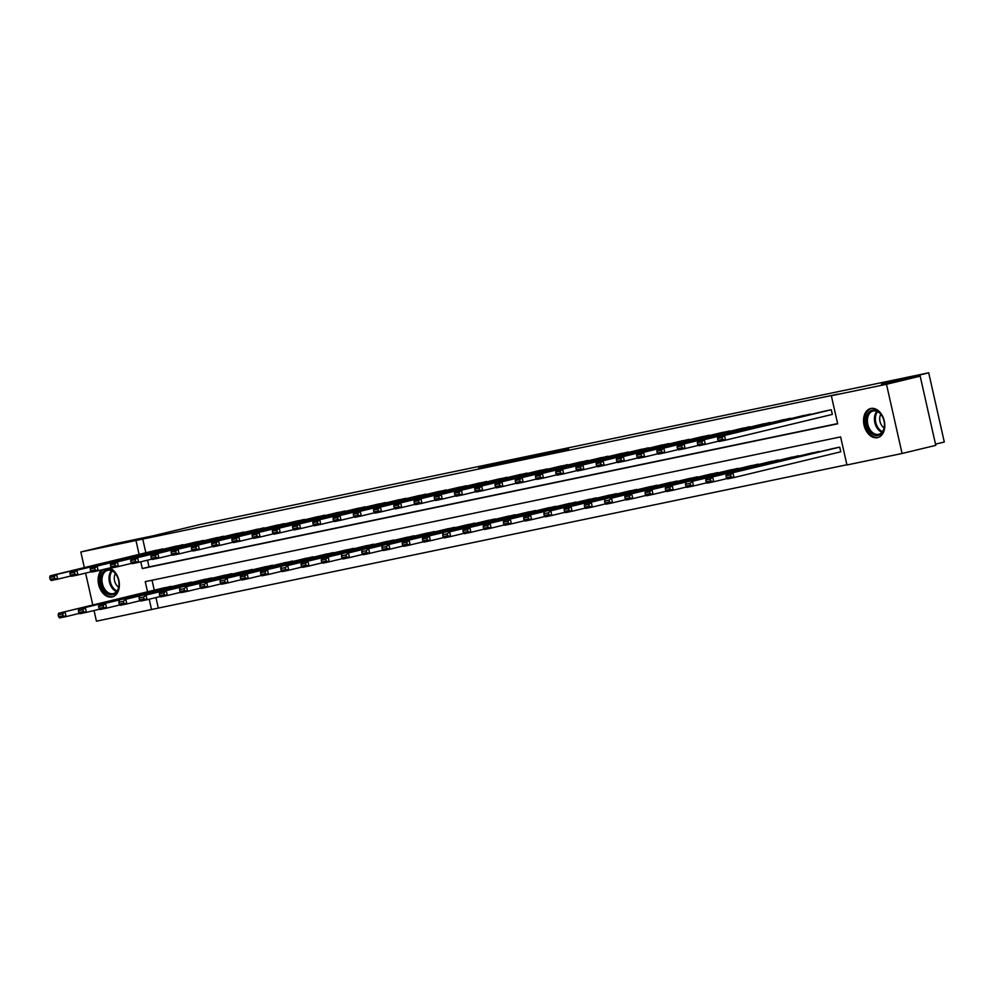 <?xml version="1.0" encoding="UTF-8"?>
<svg xmlns="http://www.w3.org/2000/svg" width="994" height="994" viewBox="0 0 994 994"><rect width="100%" height="100%" fill="white"/><g stroke="black" fill="none" stroke-linecap="round" stroke-linejoin="round"><path stroke-width="1.49" d="M519.017 458.905L478.549 468.162L519.017 458.905M877.466 437.658A14.96 10.338 76.4 0 1 864.084 425.333A14.96 10.338 76.4 0 1 870.669 408.522A14.96 10.338 76.4 0 1 870.881 408.472A14.96 10.338 76.4 0 1 884.25 420.797A14.96 10.338 76.4 0 1 877.677 437.608A14.96 10.338 76.4 0 1 877.466 437.658M109.377 568.034A14.96 10.338 76.4 0 1 119.28 582.869A14.96 10.338 76.4 0 1 112.247 596.934A14.96 10.338 76.4 0 1 112.036 596.984A14.96 10.338 76.4 0 1 99.524 587.466A14.96 10.338 76.4 0 1 101.636 569.91M568.593 448.866L535.915 456.221L568.593 448.866M84.353 567.586L80.837 551.968L114.534 543.842L153.2 535.791L200.378 524.422L928.707 372.812L881.516 384.193L920.183 376.142L886.486 384.28L902.08 453.488L846.938 464.968L840.626 436.9L145.248 581.652L147.534 591.803M80.837 551.968L135.979 540.5L139.098 554.391M140.775 561.796L142.291 568.556L837.669 423.817L831.344 395.749L838.091 394.121L135.979 540.5M831.344 395.749L886.486 384.28M538.263 454.917L496.317 464.471L538.263 454.917M543.084 453.873L515.886 460.396L543.109 453.947M935.503 444.144L944.3 442.032L928.707 372.812M142.714 538.872L145.845 552.763M147.51 560.181L149.038 566.928L837.619 423.593M155.636 550.403L163.501 549.173M175.876 546.191L183.741 544.961M196.116 541.978L203.981 540.748M216.344 537.766L224.222 536.536M236.584 533.554L244.462 532.324M256.825 529.33L264.702 528.1M277.065 525.118L284.943 523.888M297.305 520.906L305.17 519.676M317.546 516.694L325.411 515.464M337.786 512.482L345.651 511.251M358.014 508.269L365.891 507.039M378.254 504.057L386.132 502.827M398.495 499.845L406.372 498.615M418.735 495.633L426.6 494.403M438.975 491.421L446.84 490.191M459.216 487.209L467.081 485.979M479.443 482.997L487.321 481.767M499.684 478.785L507.561 477.555M519.924 474.573L527.802 473.343M540.164 470.361L548.042 469.131M560.405 466.149L568.27 464.919M580.645 461.937L588.51 460.707M600.885 457.725L608.75 456.494M621.113 453.512L628.991 452.282M641.354 449.3L649.231 448.07M661.594 445.088L669.471 443.858M681.834 440.864L689.712 439.634M702.075 436.652L709.94 435.422M722.315 432.44L730.18 431.21M742.555 428.228L750.42 426.998M762.783 424.016L770.661 422.785M783.024 419.803L790.901 418.573M803.264 415.591L811.141 414.361M831.692 414.548L832.338 414.411L831.282 409.739L823.504 411.379M155.946 597.593L158.307 608.079L846.9 464.757M152.032 580.235L154.269 590.175M164.06 587.814L171.937 586.584M184.3 583.602L192.177 582.372M204.54 579.39L212.418 578.16M224.781 575.178L232.658 573.948M245.021 570.966L252.886 569.736M265.261 566.754L273.126 565.524M285.502 562.542L293.367 561.312M305.73 558.317L313.607 557.087M325.97 554.105L333.847 552.875M346.21 549.893L354.088 548.663M366.451 545.681L374.316 544.451M386.691 541.469L394.556 540.239M406.931 537.257L414.796 536.027M427.159 533.045L435.037 531.815M447.399 528.833L455.277 527.603M467.64 524.621L475.517 523.391M487.88 520.409L495.757 519.179M508.12 516.197L515.985 514.967M528.361 511.985L536.226 510.754M548.601 507.772L556.466 506.542M568.829 503.56L576.706 502.33M589.069 499.348L596.947 498.118M609.31 495.136L617.187 493.906M629.55 490.924L637.427 489.694M649.79 486.712L657.655 485.482M670.031 482.5L677.896 481.27M690.271 478.288L698.136 477.058M710.499 474.076L718.376 472.846M730.739 469.851L738.617 468.621M750.979 465.639L758.857 464.409M771.22 461.427L779.085 460.197M791.46 457.215L799.325 455.985M811.7 453.003L819.565 451.773M840.116 451.959L840.762 451.835L839.719 447.151L831.928 448.779M158.307 608.079L96.43 621.188L94.032 610.515M92.79 604.998L85.596 573.103M920.183 376.142L935.776 445.362L902.08 453.488M149.212 599.22L151.573 609.707M149.038 566.928L142.291 568.556M522.832 458.147L499.721 463.701L522.832 458.147M544.948 453.662L532.051 456.557L545.01 453.947M171.192 586.311L58.596 613.248L164.706 587.653M62.672 613.932L65.082 611.894L66.138 616.578L59.652 617.933L58.559 616.74L63.094 615.795L62.672 613.932L58.137 614.876L58.559 616.74M79.545 613.348L66.138 616.578L63.094 615.795M58.596 613.248L58.137 614.876M162.767 548.899L56.646 574.482L57.702 579.167L71.108 575.936M156.282 550.241L50.16 575.837L56.646 574.482L54.235 576.52L49.7 577.464L50.122 579.328L54.658 578.384L54.235 576.52M54.658 578.384L57.702 579.167L51.216 580.508L50.122 579.328M49.7 577.464L50.16 575.837M115.987 574.246A12.947 8.946 76.4 0 1 117.23 576.408A12.947 8.946 76.4 0 1 119.019 583.851A12.947 8.946 76.4 0 1 113.714 594.437A12.947 8.946 76.4 0 1 103.662 590.026A12.947 8.946 76.4 0 1 102.978 572.109A12.947 8.946 76.4 0 1 115.987 574.246M117.292 576.545A11.99 8.275 -103.6 0 0 116.199 574.669A11.99 8.275 -103.6 0 0 107.687 570.32A11.99 8.275 -103.6 0 0 104.792 589.28A11.99 8.275 -103.6 0 0 113.304 593.617A11.99 8.275 -103.6 0 0 119.019 583.702M118.671 587.181A8.536 5.889 76.4 0 1 116.273 584.795A8.536 5.889 76.4 0 1 115.403 573.6M102.891 569.599A14.86 10.263 -103.6 0 0 102.742 591.194A14.86 10.263 -103.6 0 0 113.304 596.586A14.86 10.263 -103.6 0 0 113.366 596.562L113.304 596.586M878.1 435.434A12.947 8.946 76.4 0 1 866.495 424.624A12.947 8.946 76.4 0 1 872.409 410.174A12.947 8.946 76.4 0 1 882.66 417.082A12.947 8.946 76.4 0 1 884.449 424.525A12.947 8.946 76.4 0 1 878.1 435.434M882.722 417.219A11.99 8.275 -103.6 0 0 873.291 410.957A11.99 8.275 -103.6 0 0 873.117 410.994A11.99 8.275 -103.6 0 0 867.849 424.463A11.99 8.275 -103.6 0 0 878.559 434.341A11.99 8.275 -103.6 0 0 878.733 434.291A11.99 8.275 -103.6 0 0 884.449 424.376M884.101 427.855A8.536 5.889 76.4 0 1 880.833 414.274M871.763 408.36L871.825 408.348A14.86 10.263 -103.6 0 0 871.763 408.36A14.86 10.263 -103.6 0 0 865.227 425.059A14.86 10.263 -103.6 0 0 878.522 437.31A14.86 10.263 -103.6 0 0 878.733 437.261A14.86 10.263 -103.6 0 0 878.795 437.236L878.733 437.261M191.432 582.099L78.837 609.036L184.946 583.441M82.912 609.72L85.322 607.682L86.379 612.366L79.893 613.708L78.787 612.528L83.334 611.583L82.912 609.72L78.364 610.664L78.787 612.528M99.785 609.136L86.379 612.366L83.334 611.583M78.837 609.036L78.364 610.664M211.672 577.887L99.077 604.824L205.186 579.229M103.152 605.508L105.563 603.47L106.606 608.154L100.121 609.496L99.027 608.316L103.575 607.371L103.152 605.508L98.605 606.452L99.027 608.316M120.025 604.911L106.606 608.154L103.575 607.371M99.077 604.824L98.605 606.452M183.008 544.687L76.886 570.27L77.942 574.954L91.349 571.712M176.522 546.029L70.4 571.625L76.886 570.27L74.475 572.308L69.94 573.252L70.363 575.116L74.898 574.172L74.475 572.308M74.898 574.172L77.942 574.954L71.456 576.296L70.363 575.116M69.94 573.252L70.4 571.625M203.236 540.463L97.126 566.058L98.182 570.742L111.589 567.499M196.75 541.817L90.64 567.412L97.126 566.058L94.716 568.096L90.181 569.04L90.603 570.904L95.138 569.96L94.716 568.096M95.138 569.96L98.182 570.742L91.696 572.084L90.603 570.904M90.181 569.04L90.64 567.412M231.913 573.662L125.791 599.258L225.427 575.017M123.393 601.295L125.791 599.258L126.847 603.942L120.361 605.284L119.268 604.103L123.815 603.159L123.393 601.295L118.845 602.24L119.268 604.103M140.253 600.699L126.847 603.942L123.815 603.159M119.305 600.612L118.845 602.24M252.153 569.45L146.031 595.046L245.667 570.804M143.621 597.083L146.031 595.046L147.087 599.73L140.601 601.072L139.508 599.891L144.043 598.947L143.621 597.083L139.085 598.028L139.508 599.891M160.494 596.487L147.087 599.73L144.043 598.947M139.545 596.4L139.085 598.028M272.393 565.238L159.785 592.188L265.907 566.592M163.861 592.859L166.271 590.834L167.327 595.518L160.842 596.86L159.748 595.679L164.283 594.735L163.861 592.859L159.326 593.816L159.748 595.679M180.734 592.275L167.327 595.518L164.283 594.735M159.785 592.188L159.326 593.816M223.476 536.251L117.367 561.846L118.423 566.53L131.829 563.287M216.99 537.605L110.881 563.2L117.367 561.846L114.956 563.871L110.421 564.828L110.831 566.692L115.379 565.748L114.956 563.871M115.379 565.748L118.423 566.53L111.937 567.872L110.831 566.692M110.421 564.828L110.881 563.2M243.716 532.038L137.607 557.634L138.663 562.318L152.07 559.075M237.231 533.393L131.121 558.988L137.607 557.634L135.196 559.659L130.649 560.604L131.071 562.48L135.619 561.535L135.196 559.659M135.619 561.535L138.663 562.318L132.177 563.66L131.071 562.48M130.649 560.604L131.121 558.988M263.957 527.826L157.847 553.422L158.891 558.106L172.31 554.863M257.471 529.181L151.361 554.776L157.847 553.422L155.437 555.447L150.889 556.391L151.312 558.268L155.859 557.323L155.437 555.447M155.859 557.323L158.891 558.106L152.405 559.448L151.312 558.268M150.889 556.391L151.361 554.776M292.621 561.026L186.512 586.622L286.135 562.38M184.101 588.647L186.512 586.622L187.568 591.306L181.082 592.648L179.989 591.467L184.524 590.523L184.101 588.647L179.566 589.591L179.989 591.467M200.974 588.063L187.568 591.306L184.524 590.523M180.026 587.976L179.566 589.591M284.197 523.614L178.075 549.21L179.131 553.882L192.538 550.651M277.711 524.969L171.589 550.564L178.075 549.21L175.677 551.235L171.13 552.179L171.552 554.056L176.087 553.111L175.677 551.235M176.087 553.111L179.131 553.882L172.645 555.236L171.552 554.056M171.13 552.179L171.589 550.564M312.861 556.814L206.752 582.409L306.376 558.168M204.342 584.435L206.752 582.409L207.808 587.094L201.322 588.436L200.216 587.255L204.764 586.311L204.342 584.435L199.806 585.379L200.216 587.255M221.215 583.851L207.808 587.094L204.764 586.311M200.266 583.764L199.806 585.379M304.437 519.402L198.315 544.998L199.372 549.67L212.778 546.439M297.952 520.757L191.83 546.352L198.315 544.998L195.905 547.023L191.37 547.967L191.792 549.844L196.327 548.899L195.905 547.023M196.327 548.899L199.372 549.67L192.886 551.024L191.792 549.844M191.37 547.967L191.83 546.352M333.102 552.602L226.992 578.197L326.616 553.956M224.582 580.223L226.992 578.197L228.048 582.869L221.55 584.223L220.457 583.043L225.004 582.099L224.582 580.223L220.034 581.167L220.457 583.043M241.455 579.639L228.048 582.869L225.004 582.099M220.506 579.552L220.034 581.167M324.678 515.19L218.556 540.786L219.612 545.457L233.018 542.227M318.179 516.545L212.07 542.14L218.556 540.786L216.145 542.811L211.61 543.755L212.033 545.631L216.568 544.687L216.145 542.811M216.568 544.687L219.612 545.457L213.126 546.812L212.033 545.631M211.61 543.755L212.07 542.14M353.342 548.39L240.747 575.34L346.856 549.744M244.822 576.011L247.233 573.985L248.276 578.657L241.79 580.011L240.697 578.831L245.245 577.887L244.822 576.011L240.275 576.955L240.697 578.831M261.695 575.427L248.276 578.657L245.245 577.887M240.747 575.34L240.275 576.955M344.906 510.978L238.796 536.574L239.852 541.245L253.259 538.015M338.42 512.332L232.31 537.928L238.796 536.574L236.386 538.599L231.85 539.543L232.273 541.419L236.808 540.475L236.386 538.599M236.808 540.475L239.852 541.245L233.366 542.6L232.273 541.419M231.85 539.543L232.31 537.928M373.582 544.178L260.975 571.128L367.097 545.532M265.063 571.798L267.461 569.773L268.517 574.445L262.031 575.799L260.937 574.619L265.473 573.675L265.063 571.798L260.515 572.743L260.937 574.619M281.923 571.215L268.517 574.445L265.473 573.675M260.975 571.128L260.515 572.743M365.146 506.766L259.036 532.362L260.093 537.033L273.499 533.803M358.66 508.12L252.551 533.716L259.036 532.362L256.626 534.387L252.091 535.331L252.501 537.207L257.048 536.263L256.626 534.387M257.048 536.263L260.093 537.033L253.607 538.388L252.501 537.207M252.091 535.331L252.551 533.716M393.823 539.966L287.701 565.561L387.337 541.32M285.29 567.586L287.701 565.561L288.757 570.233L282.271 571.587L281.178 570.407L285.713 569.463L285.29 567.586L280.755 568.531L281.178 570.407M302.164 567.002L288.757 570.233L285.713 569.463M281.215 566.915L280.755 568.531M385.386 502.554L279.277 528.149L280.333 532.821L293.739 529.591M378.9 503.908L272.791 529.504L279.277 528.149L276.866 530.175L272.319 531.119L272.741 532.995L277.289 532.051L276.866 530.175M277.289 532.051L280.333 532.821L273.835 534.176L272.741 532.995M272.319 531.119L272.791 529.504M414.063 535.754L301.455 562.703L407.565 537.108M305.531 563.374L307.941 561.349L308.997 566.021L302.511 567.375L301.418 566.195L305.953 565.251L305.531 563.374L300.996 564.319L301.418 566.195M322.404 562.79L308.997 566.021L305.953 565.251M301.455 562.703L300.996 564.319M405.627 498.342L299.517 523.937L300.561 528.609L313.967 525.379M399.141 499.696L293.019 525.279L299.517 523.937L297.107 525.963L292.559 526.907L292.981 528.783L297.529 527.839L297.107 525.963M297.529 527.839L300.561 528.609L294.075 529.964L292.981 528.783M292.559 526.907L293.019 525.279M434.291 531.542L321.696 558.491L427.805 532.896M325.771 559.162L328.182 557.137L329.238 561.809L322.752 563.163L321.658 561.983L326.194 561.038L325.771 559.162L321.236 560.107L321.658 561.983M342.644 558.578L329.238 561.809L326.194 561.038M321.696 558.491L321.236 560.107M425.867 494.13L319.745 519.725L320.801 524.397L334.208 521.167M419.381 495.484L313.259 521.067L319.745 519.725L317.334 521.751L312.799 522.695L313.222 524.571L317.757 523.627L317.334 521.751M317.757 523.627L320.801 524.397L314.315 525.751L313.222 524.571M312.799 522.695L313.259 521.067M454.531 527.329L348.422 552.925L448.046 528.684M346.011 554.95L348.422 552.925L349.478 557.597L342.992 558.951L341.886 557.771L346.434 556.826L346.011 554.95L341.464 555.894L341.886 557.771M362.885 554.366L349.478 557.597L346.434 556.826M341.936 554.267L341.464 555.894M446.107 489.918L339.985 515.513L341.041 520.185L354.448 516.955M439.621 491.272L333.499 516.855L339.985 515.513L337.575 517.539L333.04 518.483L333.462 520.359L337.997 519.402L337.575 517.539M337.997 519.402L341.041 520.185L334.556 521.539L333.462 520.359M333.04 518.483L333.499 516.855M474.772 523.117L368.662 548.713L468.286 524.472M366.252 550.738L368.662 548.713L369.706 553.385L363.22 554.739L362.127 553.559L366.674 552.614L366.252 550.738L361.704 551.682L362.127 553.559M383.125 550.154L369.706 553.385L366.674 552.614M362.176 550.055L361.704 551.682M466.348 485.706L360.226 511.301L361.282 515.973L374.688 512.742M459.849 487.048L353.74 512.643L360.226 511.301L357.815 513.326L353.28 514.271L353.702 516.147L358.238 515.19L357.815 513.326M358.238 515.19L361.282 515.973L354.796 517.327L353.702 516.147M353.28 514.271L353.74 512.643M495.012 518.905L388.902 544.501L488.526 520.26M386.492 546.526L388.902 544.501L389.946 549.173L383.46 550.527L382.367 549.347L386.914 548.39L386.492 546.526L381.944 547.47L382.367 549.347M403.353 545.942L389.946 549.173L386.914 548.39M382.404 545.843L381.944 547.47M486.575 481.494L380.466 507.089L381.522 511.761L394.929 508.53M480.09 482.836L373.98 508.431L380.466 507.089L378.055 509.114L373.52 510.059L373.943 511.922L378.478 510.978L378.055 509.114M378.478 510.978L381.522 511.761L375.036 513.115L373.943 511.922M373.52 510.059L373.98 508.431M515.252 514.693L402.645 541.631L508.766 516.035M406.72 542.314L409.13 540.289L410.187 544.961L403.701 546.315L402.607 545.122L407.142 544.178L406.72 542.314L402.185 543.258L402.607 545.122M423.593 541.73L410.187 544.961L407.142 544.178M402.645 541.631L402.185 543.258M506.816 477.282L400.706 502.877L401.762 507.549L415.169 504.318M500.33 478.623L394.22 504.219L400.706 502.877L398.296 504.902L393.748 505.847L394.171 507.71L398.718 506.766L398.296 504.902M398.718 506.766L401.762 507.549L395.277 508.903L394.171 507.71M393.748 505.847L394.22 504.219M535.493 510.481L422.885 537.419L529.007 511.823M426.96 538.102L429.371 536.077L430.427 540.748L423.941 542.103L422.848 540.91L427.383 539.966L426.96 538.102L422.425 539.046L422.848 540.91M443.833 537.518L430.427 540.748L427.383 539.966M422.885 537.419L422.425 539.046M527.056 473.069L420.947 498.665L421.99 503.337L435.409 500.106M520.57 474.411L414.461 500.007L420.947 498.665L418.536 500.69L413.989 501.635L414.411 503.498L418.959 502.554L418.536 500.69M418.959 502.554L421.99 503.337L415.504 504.691L414.411 503.498M413.989 501.635L414.461 500.007M555.721 506.269L449.611 531.865L549.235 507.611M447.201 533.89L449.611 531.865L450.667 536.536L444.181 537.891L443.088 536.698L447.623 535.754L447.201 533.89L442.665 534.834L443.088 536.698M464.074 533.306L450.667 536.536L447.623 535.754M443.125 533.206L442.665 534.834M547.296 468.857L441.187 494.44L442.231 499.125L455.637 495.894M540.811 470.199L434.689 495.795L441.187 494.44L438.776 496.478L434.229 497.422L434.651 499.286L439.199 498.342L438.776 496.478M439.199 498.342L442.231 499.125L435.745 500.479L434.651 499.286M434.229 497.422L434.689 495.795M575.961 502.057L463.366 528.994L569.475 503.399M467.441 529.678L469.851 527.64L470.907 532.324L464.422 533.679L463.328 532.486L467.863 531.542L467.441 529.678L462.906 530.622L463.328 532.486M484.314 529.094L470.907 532.324L467.863 531.542M463.366 528.994L462.906 530.622M567.537 464.645L461.415 490.228L462.471 494.913L475.877 491.682M561.051 465.987L454.929 491.583L461.415 490.228L459.004 492.266L454.469 493.21L454.892 495.074L459.427 494.13L459.004 492.266M459.427 494.13L462.471 494.913L455.985 496.254L454.892 495.074M454.469 493.21L454.929 491.583M596.201 497.845L483.606 524.782L589.715 499.187M487.681 525.466L490.092 523.428L491.148 528.112L484.662 529.467L483.556 528.274L488.104 527.329L487.681 525.466L483.134 526.41L483.556 528.274M504.554 524.882L491.148 528.112L488.104 527.329M483.606 524.782L483.134 526.41M587.777 460.433L481.655 486.016L482.711 490.701L496.118 487.458M581.291 461.775L475.169 487.371L481.655 486.016L479.245 488.054L474.71 488.998L475.132 490.862L479.667 489.918L479.245 488.054M479.667 489.918L482.711 490.701L476.225 492.042L475.132 490.862M474.71 488.998L475.169 487.371M616.442 493.633L503.846 520.57L609.956 494.975M507.922 521.254L510.332 519.216L511.376 523.9L504.89 525.242L503.796 524.062L508.344 523.117L507.922 521.254L503.374 522.198L503.796 524.062M524.795 520.67L511.376 523.9L508.344 523.117M503.846 520.57L503.374 522.198M608.005 456.209L501.895 481.804L502.952 486.488L516.358 483.246M601.519 457.563L495.41 483.159L501.895 481.804L499.485 483.842L494.95 484.786L495.372 486.65L499.907 485.706L499.485 483.842M499.907 485.706L502.952 486.488L496.466 487.83L495.372 486.65M494.95 484.786L495.41 483.159M636.682 489.421L524.074 516.358L630.196 490.763M528.162 517.042L530.56 515.004L531.616 519.688L525.13 521.03L524.037 519.85L528.584 518.905L528.162 517.042L523.614 517.986L524.037 519.85M545.023 516.445L531.616 519.688L528.584 518.905M524.074 516.358L523.614 517.986M628.245 451.997L522.136 477.592L523.192 482.276L536.598 479.033M621.759 453.351L515.65 478.946L522.136 477.592L519.725 479.63L515.19 480.574L515.6 482.438L520.148 481.494L519.725 479.63M520.148 481.494L523.192 482.276L516.706 483.618L515.6 482.438M515.19 480.574L515.65 478.946M656.922 485.196L550.8 510.792L650.436 486.551M548.39 512.829L550.8 510.792L551.856 515.476L545.371 516.818L544.277 515.637L548.812 514.693L548.39 512.829L543.855 513.774L544.277 515.637M565.263 512.233L551.856 515.476L548.812 514.693M544.314 512.146L543.855 513.774M648.486 447.785L542.376 473.38L543.432 478.064L556.839 474.821M642 449.139L535.89 474.734L542.376 473.38L539.966 475.405L535.418 476.362L535.841 478.226L540.388 477.282L539.966 475.405M540.388 477.282L543.432 478.064L536.946 479.406L535.841 478.226M535.418 476.362L535.89 474.734M677.163 480.984L564.555 507.934L670.677 482.338M568.63 508.605L571.041 506.58L572.097 511.264L565.611 512.606L564.517 511.425L569.053 510.481L568.63 508.605L564.095 509.562L564.517 511.425M585.503 508.021L572.097 511.264L569.053 510.481M564.555 507.934L564.095 509.562M668.726 443.572L562.616 469.168L563.66 473.852L577.079 470.609M662.24 444.927L556.131 470.522L562.616 469.168L560.206 471.193L555.658 472.138L556.081 474.014L560.628 473.069L560.206 471.193M560.628 473.069L563.66 473.852L557.174 475.194L556.081 474.014M555.658 472.138L556.131 470.522M697.39 476.772L584.795 503.722L690.905 478.126M588.87 504.393L591.281 502.368L592.337 507.052L585.851 508.394L584.758 507.213L589.293 506.269L588.87 504.393L584.335 505.35L584.758 507.213M605.744 503.809L592.337 507.052L589.293 506.269M584.795 503.722L584.335 505.35M688.966 439.36L582.844 464.956L583.9 469.64L597.307 466.397M682.48 440.715L576.358 466.31L582.844 464.956L580.446 466.981L575.899 467.925L576.321 469.802L580.856 468.857L580.446 466.981M580.856 468.857L583.9 469.64L577.415 470.982L576.321 469.802M575.899 467.925L576.358 466.31M717.631 472.56L611.521 498.156L711.145 473.914M609.111 500.181L611.521 498.156L612.577 502.84L606.091 504.182L604.986 503.001L609.533 502.057L609.111 500.181L604.576 501.125L604.986 503.001M625.984 499.597L612.577 502.84L609.533 502.057M605.035 499.51L604.576 501.125M709.207 435.148L603.085 460.744L604.141 465.416L617.547 462.185M702.721 436.503L596.599 462.098L603.085 460.744L600.674 462.769L596.139 463.713L596.562 465.59L601.097 464.645L600.674 462.769M601.097 464.645L604.141 465.416L597.655 466.77L596.562 465.59M596.139 463.713L596.599 462.098M737.871 468.348L625.276 495.298L731.385 469.702M629.351 495.969L631.762 493.943L632.818 498.615L626.319 499.97L625.226 498.789L629.774 497.845L629.351 495.969L624.804 496.913L625.226 498.789M646.224 495.385L632.818 498.615L629.774 497.845M625.276 495.298L624.804 496.913M729.447 430.936L623.325 456.532L624.381 461.204L637.788 457.973M722.949 432.291L616.839 457.886L623.325 456.532L620.915 458.557L616.379 459.501L616.802 461.378L621.337 460.433L620.915 458.557M621.337 460.433L624.381 461.204L617.895 462.558L616.802 461.378M616.379 459.501L616.839 457.886M758.111 464.136L645.516 491.086L751.626 465.49M649.591 491.757L652.002 489.731L653.046 494.403L646.56 495.757L645.466 494.577L650.014 493.633L649.591 491.757L645.044 492.701L645.466 494.577M666.465 491.173L653.046 494.403L650.014 493.633M645.516 491.086L645.044 492.701M749.675 426.724L643.565 452.32L644.621 456.991L658.028 453.761M743.189 428.079L637.079 453.674L643.565 452.32L641.155 454.345L636.62 455.289L637.042 457.165L641.577 456.221L641.155 454.345M641.577 456.221L644.621 456.991L638.136 458.346L637.042 457.165M636.62 455.289L637.079 453.674M778.352 459.924L665.744 486.874L771.866 461.278M669.832 487.545L672.23 485.519L673.286 490.191L666.8 491.545L665.707 490.365L670.242 489.421L669.832 487.545L665.284 488.489L665.707 490.365M686.692 486.961L673.286 490.191L670.242 489.421M665.744 486.874L665.284 488.489M769.915 422.512L663.806 448.108L664.862 452.779L678.268 449.549M763.429 423.866L657.32 449.462L663.806 448.108L661.395 450.133L656.86 451.077L657.27 452.953L661.818 452.009L661.395 450.133M661.818 452.009L664.862 452.779L658.376 454.134L657.27 452.953M656.86 451.077L657.32 449.462M798.592 455.712L692.47 481.307L792.106 457.066M690.06 483.332L692.47 481.307L693.526 485.979L687.04 487.333L685.947 486.153L690.482 485.209L690.06 483.332L685.525 484.277L685.947 486.153M706.933 482.749L693.526 485.979L690.482 485.209M685.984 482.662L685.525 484.277M790.155 418.3L684.046 443.896L685.102 448.567L698.509 445.337M783.67 419.654L677.56 445.25L684.046 443.896L681.635 445.921L677.088 446.865L677.51 448.741L682.058 447.797L681.635 445.921M682.058 447.797L685.102 448.567L678.604 449.922L677.51 448.741M677.088 446.865L677.56 445.25M818.832 451.5L706.225 478.449L812.334 452.854M710.3 479.12L712.71 477.095L713.767 481.767L707.281 483.121L706.187 481.941L710.722 480.997L710.3 479.12L705.765 480.065L706.187 481.941M727.173 478.536L713.767 481.767L710.722 480.997M706.225 478.449L705.765 480.065M810.396 414.088L704.286 439.683L705.33 444.355L718.737 441.125M803.91 415.442L697.788 441.038L704.286 439.683L701.876 441.709L697.328 442.653L697.751 444.529L702.298 443.585L701.876 441.709M702.298 443.585L705.33 444.355L698.844 445.71L697.751 444.529M697.328 442.653L697.788 441.038M839.06 447.288L726.465 474.237L832.574 448.642M730.54 474.908L732.951 472.883L734.007 477.555L727.521 478.909L726.428 477.729L730.963 476.785L730.54 474.908L726.005 475.853L726.428 477.729M840.762 451.81L734.007 477.555L730.963 476.785M726.465 474.237L726.005 475.853M830.636 409.876L724.514 435.471L725.57 440.143L832.326 414.399M824.15 411.23L718.028 436.813L724.514 435.471L722.116 437.497L717.569 438.441L717.991 440.317L722.526 439.373L722.116 437.497M722.526 439.373L725.57 440.143L719.084 441.498L717.991 440.317M717.569 438.441L718.028 436.813M116.534 591.604A11.99 8.275 76.4 0 1 111.813 587.578A11.99 8.275 76.4 0 1 111.477 570.643M112.198 570.966A11.593 8.014 -103.6 0 0 112.67 587.181A11.593 8.014 -103.6 0 0 117.031 590.995M881.964 432.278A11.99 8.275 76.4 0 1 874.894 422.897A11.99 8.275 76.4 0 1 876.907 411.317M877.627 411.64A11.593 8.014 -103.6 0 0 875.826 422.661A11.593 8.014 -103.6 0 0 882.461 431.669"/></g></svg>
